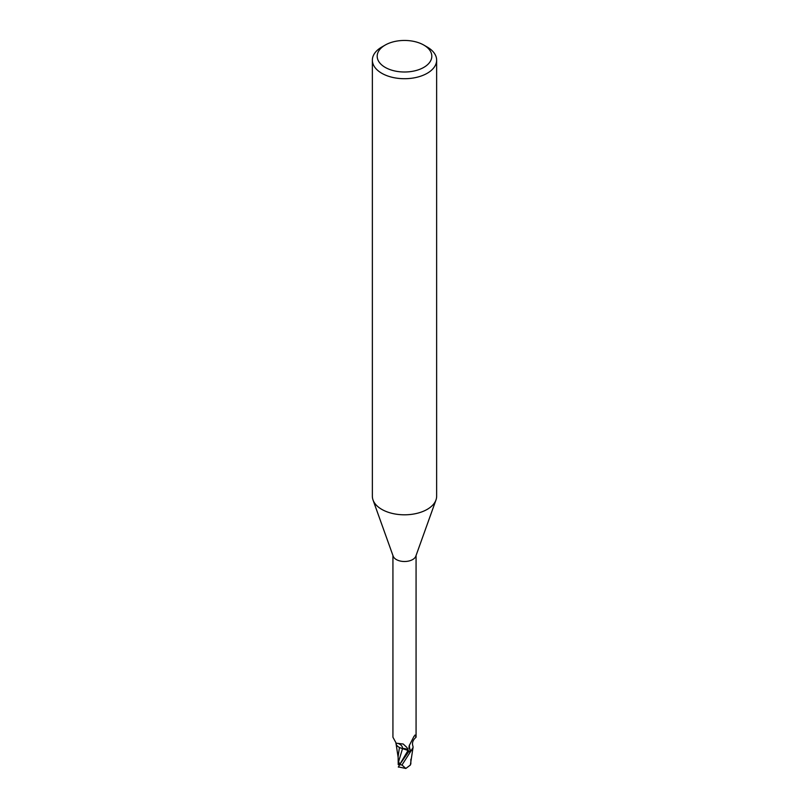 <?xml version="1.0" encoding="UTF-8"?>
<svg xmlns="http://www.w3.org/2000/svg" width="809" height="809" viewBox="0 0 809 809"><rect width="100%" height="100%" fill="white"/><g stroke="black" fill="none" stroke-linecap="round" stroke-linejoin="round"><path stroke-width="1.21" d="M423.815 45.071L427.223 47.033A32.138 18.556 180 0 1 436.638 60.159L436.638 496.251A32.138 18.556 180 0 1 435.97 500.013A32.138 18.556 180 0 1 427.223 509.367A32.138 18.556 180 0 1 395.288 514.028A32.138 18.556 180 0 1 373.03 500.013A32.138 18.556 180 0 1 372.362 496.251L372.362 60.159A32.138 18.556 180 0 1 381.777 47.033L385.185 45.071A27.314 15.775 180 0 1 423.815 45.071A27.314 15.775 180 0 1 423.815 67.38A27.314 15.775 180 0 1 385.185 67.38A27.314 15.775 180 0 1 385.185 45.071L381.777 47.033M435.97 500.013L415.826 556.177A11.569 6.684 180 0 1 412.681 559.545A11.569 6.684 180 0 1 401.183 561.224A11.569 6.684 180 0 1 393.174 556.177L373.03 500.013M436.638 60.159A32.138 18.556 180 0 1 427.223 73.275A32.138 18.556 180 0 1 392.203 77.3A32.138 18.556 180 0 1 372.362 60.159M413.065 747.486A10.345 5.966 180 0 1 411.437 750.418L410.264 750.115L408.97 748.244L409.142 745.868L413.975 736.362L415.29 735.32L416.069 737.221C412.903 739.962 411.842 742.905 412.883 746.04A10.345 5.966 180 0 1 413.065 747.486L411.063 750.853A11.973 6.907 180 0 1 408.757 751.531L399.575 764.768L398.22 764.616L398.139 756.809M408.96 751.844L408.029 750.449L408.97 751.834L408.019 750.469L400.303 747.84A10.345 5.966 180 0 1 395.925 743.097M392.931 555.5L392.931 737.221L396.198 743.198L403.175 744.007L406.856 747.415L408.676 751.308A11.569 6.684 180 0 0 411.437 750.418M414.946 735.037L415.29 735.32A12.448 11.862 -29.6 0 0 414.077 736.19M410.264 750.115A12.448 11.862 -29.6 0 1 409.445 745.018M400.303 747.84A10.345 5.966 180 0 0 402.609 748.537A5.178 2.993 180 0 1 408.09 750.428L408.676 751.308M398.544 761.856L402.528 748.618L408.019 750.469L402.548 748.558M408.616 751.318L408.757 751.531A11.973 6.907 180 0 0 411.063 750.853L412.974 748.143M402.609 748.537A13.116 7.423 169.5 0 0 398.433 743.562M412.893 748.426L410.345 765.071M399.444 747.445L398.129 756.385M399.868 764.384L398.2 760.956L398.22 764.616M399.717 764.576L398.392 767.154M410.335 765.071L405.845 768.469L401.982 765.001L411.063 750.853M410.77 763.656L410.234 765.183M398.311 766.881L405.845 768.469M410.921 750.964A12.054 6.957 180 0 1 408.788 751.581M408.09 750.428A18.111 10.244 169.5 0 0 407.463 748.365M399.575 764.768L408.019 750.479M401.982 765.001A12.054 6.957 180 0 1 399.717 764.586M416.069 737.221L416.069 555.5M396.885 743.4L396.198 743.198M398.139 757.325L396.127 744.138M410.861 759.236L410.841 764.02"/></g></svg>
